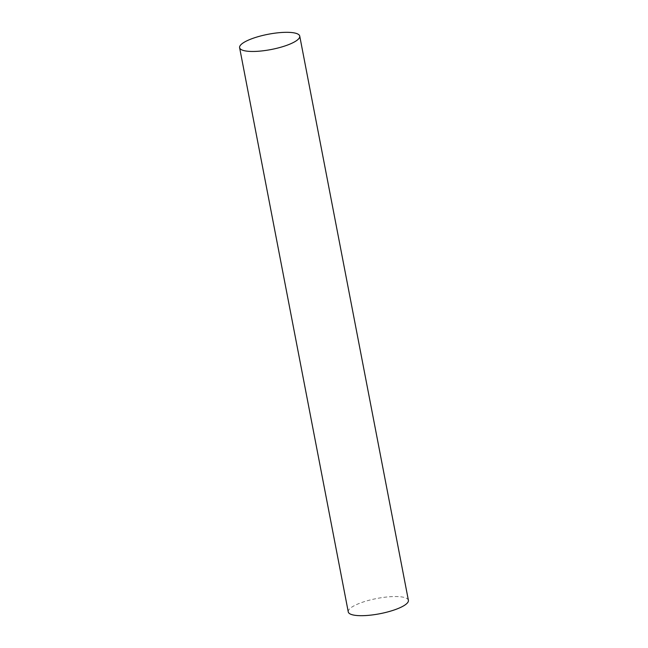 <?xml version="1.0" encoding="UTF-8"?>
<svg xmlns="http://www.w3.org/2000/svg" width="648" height="648" viewBox="0 0 648 648"><rect width="100%" height="100%" fill="white"/><g stroke="black" fill="none" stroke-linecap="round" stroke-linejoin="round"><path stroke-width="0.49" stroke-dasharray="3.24 2.43" d="M408.394 600.323A30.618 7.768 -10.9 0 0 376.861 598.485A30.618 7.768 -10.9 0 0 348.26 611.898"/><path stroke-width="0.97" d="M239.606 47.677L348.26 611.898A30.618 7.768 -10.9 0 0 364.873 615.6A30.618 7.768 -10.9 0 0 395.199 609.622A30.618 7.768 -10.9 0 0 408.394 600.323L299.741 36.102A30.618 7.768 -10.9 0 0 268.207 34.263A30.618 7.768 -10.9 0 0 239.606 47.677A30.618 7.768 -10.9 0 0 256.219 51.378A30.618 7.768 -10.9 0 0 286.554 45.401A30.618 7.768 -10.9 0 0 299.741 36.102"/></g></svg>
